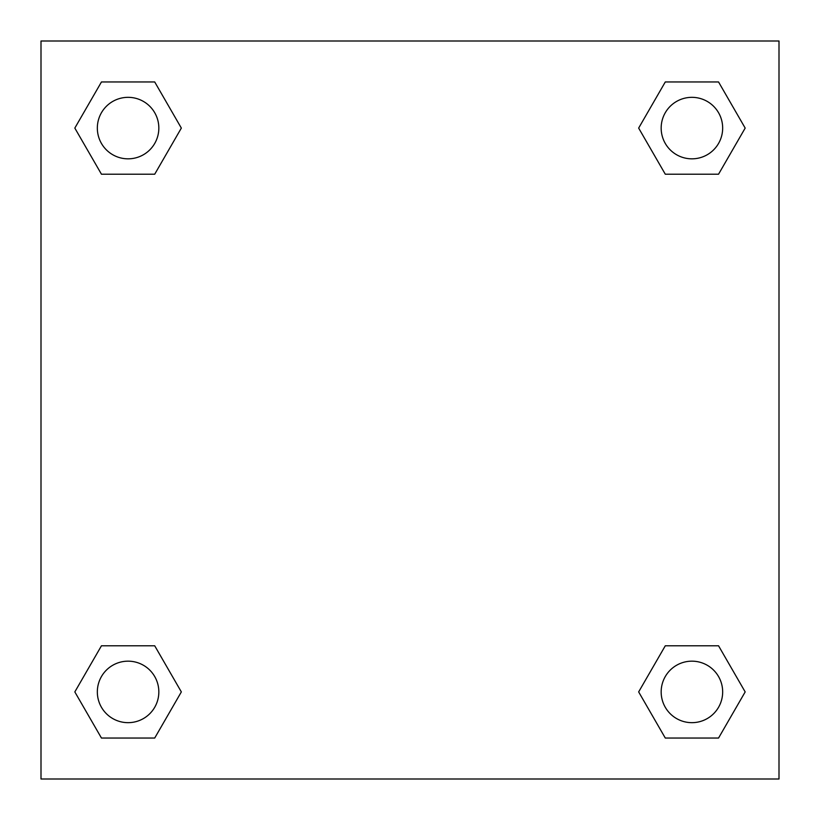 <?xml version="1.0" encoding="UTF-8"?>
<svg xmlns="http://www.w3.org/2000/svg" width="820" height="820" viewBox="0 0 820 820"><rect width="100%" height="100%" fill="white"/><g stroke="black" fill="none" stroke-linecap="round" stroke-linejoin="round"><path stroke-width="1.23" d="M779 41L41 41L41 779L779 779L779 41M665.286 645.791L638.657 691.916L665.286 645.791L718.545 645.791L665.286 645.791L718.545 645.791L745.175 691.916L718.545 738.041L665.286 738.041L718.545 738.041L665.286 738.041L638.657 691.916M101.454 645.791L74.825 691.916L101.454 645.791L154.713 645.791L101.454 645.791L154.713 645.791L181.343 691.916L154.713 738.041L101.454 738.041L154.713 738.041L101.454 738.041L74.825 691.916M101.454 81.959L74.825 128.084L101.454 81.959L154.713 81.959L101.454 81.959L154.713 81.959L181.343 128.084L154.713 174.209L101.454 174.209L154.713 174.209L101.454 174.209L74.825 128.084M718.545 174.209L745.175 128.084L718.545 174.209L665.286 174.209L718.545 174.209L665.286 174.209L638.657 128.084L665.286 81.959L638.657 128.084M665.286 81.959L718.545 81.959L665.286 81.959L718.545 81.959L745.175 128.084M722.666 691.916A30.75 30.75 0 0 0 676.541 665.286A30.75 30.75 0 0 0 676.541 718.545A30.75 30.75 0 0 0 722.666 691.916M158.834 691.916A30.75 30.75 0 0 0 112.709 665.286A30.75 30.75 0 0 0 112.709 718.545A30.75 30.75 0 0 0 158.834 691.916M722.666 128.084A30.75 30.75 0 0 0 676.541 101.454A30.75 30.75 0 0 0 676.541 154.713A30.75 30.75 0 0 0 722.666 128.084M158.834 128.084A30.75 30.75 0 0 0 112.709 101.454A30.75 30.75 0 0 0 112.709 154.713A30.75 30.75 0 0 0 158.834 128.084"/></g></svg>
